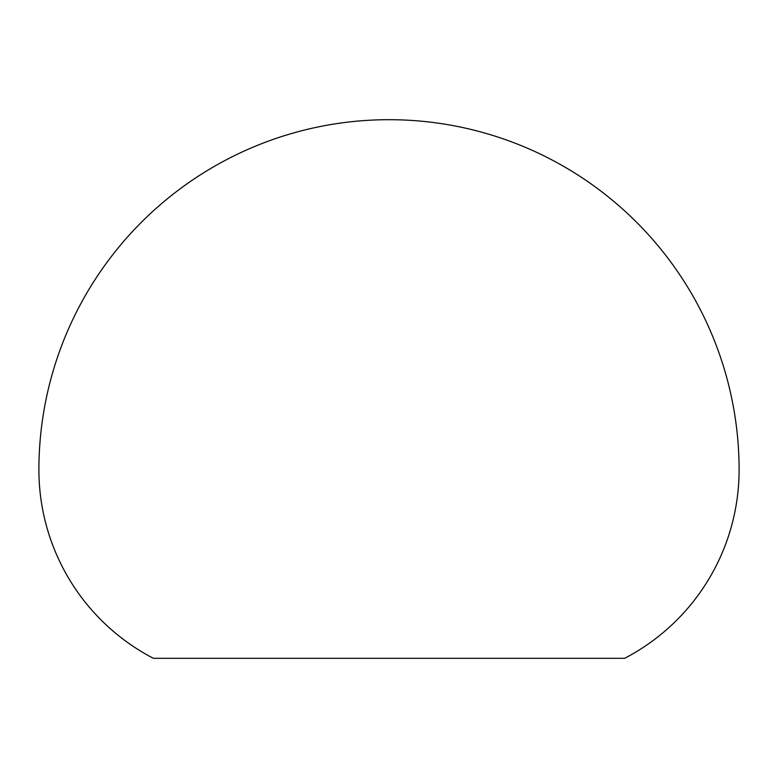 <?xml version="1.0" encoding="UTF-8"?>
<svg xmlns="http://www.w3.org/2000/svg" width="778" height="778" viewBox="0 0 778 778"><rect width="100%" height="100%" fill="white"/><g stroke="black" fill="none" stroke-linecap="round" stroke-linejoin="round"><path stroke-width="1.17" d="M739.1 469.795A350.1 350.1 0 0 0 389 119.695A350.1 350.1 0 0 0 38.9 469.795A212.472 212.472 0 0 0 153.354 658.305L624.646 658.305A212.472 212.472 0 0 0 739.1 469.795"/></g></svg>

